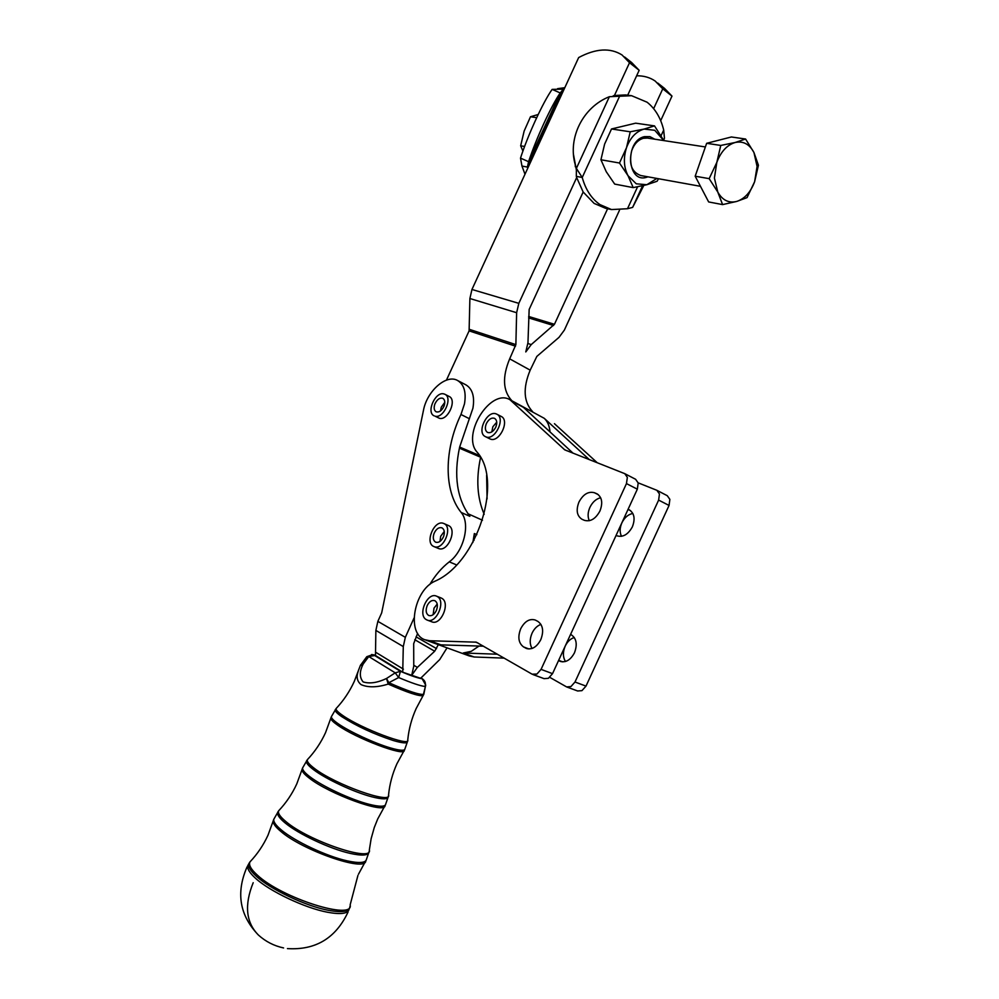 <?xml version="1.0" encoding="UTF-8"?>
<svg xmlns="http://www.w3.org/2000/svg" width="999" height="999" viewBox="0 0 999 999"><rect width="100%" height="100%" fill="white"/><g stroke="black" fill="none" stroke-linecap="round" stroke-linejoin="round"><path stroke-width="1.5" d="M448.139 525.399L448.314 525.474C457.617 529.008 447.914 552.372 438.711 548.563L438.086 548.301M443.319 523.326C434.066 519.755 424.525 543.019 433.816 546.515L434.265 546.69C443.456 550.499 453.196 527.072 443.893 523.551L443.319 523.326M444.268 531.456L440.684 536.288L439.997 541.408M443.568 536.575C441.433 541.121 438.798 542.994 435.664 542.195C433.204 540.646 432.667 537.724 434.053 533.454C436.188 528.896 438.836 527.035 441.97 527.847C444.418 529.395 444.955 532.305 443.568 536.575M699.55 163.674L701.985 156.681M753.945 152.497L758.428 165.247L754.607 181.768L747.04 197.627L736.738 201.436L722.589 204.595L717.781 192.045L709.165 178.646L716.832 162.362L714.397 178.047L717.781 192.045C722.414 200.237 728.733 203.371 736.738 201.436C744.692 198.776 750.649 192.22 754.607 181.768L757.08 166.421L753.945 152.497C749.512 144.156 743.256 140.809 735.139 142.495C727.01 144.992 720.903 151.611 716.832 162.362L720.766 145.442L735.139 142.495L745.591 139.023L753.945 152.497M705.369 146.953L647.464 138.074L643.381 138.274C638.111 139.823 634.215 143.943 631.705 150.649C628.596 163.799 631.605 172.09 640.734 175.524L700.461 186.313M509.915 399.7L564.747 449.85L624.775 473.663L627.347 477.372L626.46 483.603L541.058 669.38L536.938 674.05L532.117 674.188L476.311 642.17L429.657 640.734L424.8 639.722C406.231 633.478 413.998 590.097 434.952 581.206C477.247 563.111 503.484 480.944 476.948 451.973C461.376 434.602 490.546 388.037 509.915 399.7L544.23 418.306C547.589 421.453 549.512 425.986 549.999 431.893M479.008 646.053L471.253 651.336L463.249 652.996L497.465 654.22M626.46 483.603L637.337 489.173L638.199 482.992L635.614 479.283L624.775 473.663M532.942 674.55L544.118 678.658L548.426 678.284L552.534 673.651L541.058 669.38M540.946 624.4C537.2 625.736 534.24 628.658 532.067 633.166C529.607 638.998 529.595 644.105 532.03 648.463M523.513 646.902C518.481 643.069 517.557 637.012 520.716 628.721C524.7 621.291 529.545 618.393 535.239 620.017L537.849 621.39C542.981 625.124 543.968 631.218 540.784 639.672C536.788 647.09 531.967 649.999 526.298 648.413L523.513 646.902L528.933 648.975M600.661 497.739C596.116 498.838 592.532 502.047 589.909 507.355C587.762 512.325 587.549 516.783 589.285 520.716M582.155 519.343L581.918 519.23C576.848 515.834 575.874 510.102 578.97 502.035C583.191 494.255 588.336 491.158 594.393 492.719L597.027 493.843C602.047 497.227 603.009 502.959 599.924 511.038C595.591 518.918 590.397 522.015 584.328 520.304L582.155 519.343M438.324 644.667L434.69 651.236L417.345 667.394L411.725 675.287L402.734 672.215L375.474 655.531L375.874 630.406L377.859 621.353L381.668 612.899L423.464 410.352C426.948 391.146 446.278 373.913 457.505 380.457C464.085 384.44 466.408 392.257 464.473 403.908L460.964 414.485C444.093 449.8 443.618 490.846 461.138 512.425C470.654 523.189 464.011 551.198 449.25 561.863C441.733 567.719 435.214 575.287 429.72 584.577M472.864 542.507L474.35 533.566L473.963 540.471M658.628 500.099L669.055 505.444L669.867 499.363L667.257 495.691L656.855 490.297L659.452 493.981L658.628 500.099L574.999 682.017L570.928 686.575L566.62 686.925L549.787 677.359M638.174 482.842L656.855 490.297M566.933 687.05L577.647 690.983L581.942 690.646L586.001 686.113L574.999 682.017M574.288 637.524C570.429 638.723 567.395 641.608 565.184 646.166C562.724 652.06 562.824 657.167 565.484 661.5M570.566 634.402L571.353 634.827C576.523 638.536 577.559 644.542 574.462 652.822C570.529 660.077 565.734 662.899 560.052 661.301L558.566 660.526M632.842 513.461C628.184 514.385 624.525 517.532 621.865 522.877C619.692 527.909 619.58 532.392 621.515 536.313M628.071 509.34L629.32 509.877C634.365 513.261 635.376 518.906 632.379 526.823C628.121 534.54 622.951 537.537 616.883 535.801L616.071 535.439M457.505 380.457L465.884 384.84C472.477 388.823 474.825 396.628 472.927 408.216L459.64 447.065C453.546 475.686 456.955 498.776 469.867 516.333L461.138 512.425M460.551 448.651L480.419 457.142M627.697 95.217L639.16 70.305L629.52 62.737L614.447 95.492L613.436 95.742L619.48 96.503L582.23 177.485L576.336 176.361L576.386 168.394L582.23 177.485C585.626 189.698 591.558 198.739 599.999 204.62L611.513 209.565L627.497 208.729L632.629 207.392L643.781 185.489M576.336 176.361L576.673 177.572L518.818 303.346L516.633 312.712L515.871 344.63L509.677 358.841C502.147 377.023 502.884 390.971 511.863 400.724M607.604 208.741L554.445 324.3L531.231 344.593L525.786 351.935L527.959 342.732L529.158 309.428L583.166 192.008L576.673 177.572M583.166 192.008L594.118 203.409L605.631 208.329L611.513 209.565M614.447 95.492L625.524 94.942L631.593 95.704L609.378 96.703C583.041 107.043 567.557 137.8 575.212 164.573L576.386 168.394L609.378 96.703M663.636 140.247L664.447 138.212L663.698 130.045C660.764 117.957 655.232 108.691 647.102 102.223L631.593 95.704M538.186 114.51L530.494 116.758L524.15 131.056L520.666 145.792L522.927 151.036M663.736 140.572L654.757 130.295L644.105 129.071C636.163 131.381 630.294 137.587 626.51 147.69C623.251 158.042 623.763 167.382 628.021 175.687L636.263 183.804L646.865 184.715L633.191 187.612L628.021 175.687L619.48 163.012L626.51 147.69L630.232 131.793L644.105 129.071L654.52 125.899L663.798 140.584M654.732 139.186L649.899 136.626L644.48 136.651C624.6 140.622 626.985 183.616 646.503 177.31L647.951 176.835M349.3 908.615L349.138 909.053C348.201 913.66 340.984 914.722 327.485 912.237C304.97 908.054 269.605 891.308 255.432 878.183C249.5 872.789 246.965 868.568 247.827 865.534L248.576 864.197M444.043 406.081C441.82 410.701 439.173 412.599 436.101 411.775C434.028 410.377 433.628 407.779 434.89 403.996C437.112 399.375 439.772 397.477 442.844 398.314C444.905 399.7 445.304 402.297 444.043 406.081M444.792 402.372L441.258 407.192L440.522 410.914M444.905 394.28L449.138 396.453C457.28 399.862 447.839 420.966 439.373 418.294L435.102 416.183C443.568 418.856 453.022 397.689 444.905 394.28L443.793 393.893C435.264 391.421 425.999 412.45 434.115 415.834M436.301 610.651C434.165 614.672 431.668 616.296 428.796 615.521C425.936 613.698 425.412 610.352 427.235 605.494C429.37 601.473 431.88 599.85 434.765 600.636C437.599 602.459 438.111 605.806 436.301 610.651M437.225 604.07L434.028 608.116L433.129 614.697M440.821 597.852L441.62 598.214C450.924 602.609 440.834 626.298 431.593 621.728L427.385 620.142M437.1 596.44L436.6 596.191C427.41 591.595 417.22 615.072 426.411 619.692L427.048 620.004C436.263 624.587 446.391 600.824 437.1 596.44M495.741 427.247C493.331 431.643 490.596 433.366 487.524 432.417C485.102 430.731 484.727 427.759 486.388 423.526C488.786 419.13 491.533 417.407 494.617 418.369C497.015 420.042 497.39 423.014 495.741 427.247M496.753 422.165L492.832 426.785L491.833 431.893M500.599 416.158L501.086 416.371C510.327 420.367 499.15 443.369 490.109 438.961L489.435 438.623M496.303 413.948C487.175 409.777 476.198 432.704 485.427 436.65L485.789 436.813C494.817 441.221 506.018 418.144 496.778 414.16L496.303 413.948M417.619 633.366L413.686 643.668L413.761 666.146L411.725 675.287L420.616 678.321L439.722 659.565L447.04 647.839M371.578 654.545L373.938 655.094L400.449 671.328L395.229 672.839L398.651 677.547L388.836 682.704L386.526 678.483L388.211 684.078C377.222 687.487 368.194 687.687 361.139 684.665C357.305 681.53 356.243 677.347 357.942 672.102L358.841 669.33M425.649 685.476L423.114 695.679C418.768 696.303 407.13 692.432 388.211 684.078L388.836 682.704C407.779 691.071 419.418 694.954 423.776 694.355L425.711 685.064L422.115 678.733C418.181 678.246 410.964 675.786 400.449 671.328L398.651 677.547C411.513 682.979 420.317 685.951 425.087 686.488C425.986 683.066 424.987 680.481 422.115 678.733L420.804 677.946M360.739 664.785L363.261 663.923C359.403 671.365 359.353 677.359 363.124 681.905C369.593 683.94 377.397 682.804 386.526 678.483L395.229 672.839L368.781 656.543L363.261 663.923L360.177 665.896M366.621 656.917L375.549 655.381M336.576 708.041L336.089 708.566C335.689 709.839 337.874 712.125 342.657 715.421C361.238 728.621 410.901 747.24 407.742 739.984C408.816 729.12 411.613 718.656 416.146 708.591L423.888 694.093M658.503 178.734L657.117 181.231L646.865 184.715L656.867 178.446M654.52 125.899L635.664 123.177L611.513 128.971L604.607 144.131L600.936 159.778L606.256 171.716L614.685 184.091L633.191 187.612M611.513 128.971L630.232 131.793M600.936 159.778L619.48 163.012M520.666 145.792L524.587 146.478M530.494 116.758L536.675 117.682M612.649 96.404L613.436 95.742M573.476 154.495L576.51 170.592M619.53 210.152L564.348 330.12L559.003 337.35L536.838 356.418L530.182 370.154C522.764 388.112 523.576 401.948 532.629 411.675M653.646 108.654L662.762 88.836L671.99 96.091L660.689 120.667M564.135 89.136L527.734 168.257L527.385 167.083L521.965 166.046L520.504 158.117L528.583 161.701C536.163 138.536 551.348 105.544 560.227 92.944L552.135 89.386L564.135 89.136L578.671 57.555C595.816 48.427 610.277 47.565 622.04 54.97L629.52 62.737M520.504 158.117C527.971 134.915 543.156 101.935 552.135 89.386M563.149 89.361L560.227 92.944L528.583 161.701L527.385 167.083L563.149 89.361M524.987 174.226L521.965 166.046M557.579 88.661L564.797 87.7M527.734 168.257L471.953 289.473L469.892 298.514L469.105 330.869L446.441 380.144M636.638 75.787C643.743 75.687 649.924 77.447 655.194 81.056L662.762 88.836M671.99 96.091L664.41 88.299L657.754 83.067M484.203 514.285C477.16 498.002 475.949 479.045 480.581 457.43M544.23 418.306L589.36 459.652M486.625 475.349L487.075 498.913M554.445 423.688L597.29 462.774M669.055 505.444L586.001 686.113M504.245 658.129L474.163 656.992L469.28 655.943L425.761 640.072M512.799 401.735L523.414 407.33L573.076 453.209M637.337 489.173L552.534 673.651M483.516 646.191L440.996 644.879L429.657 640.734M414.048 617.981L405.332 637.325L403.284 646.578L402.734 672.215M624.575 56.968L631.655 62.537L639.16 70.305M479.445 455.507L459.64 447.065M745.591 139.023L731.393 136.975L706.643 143.307L695.179 176.211L708.653 201.948L722.589 204.595M695.179 176.211L709.165 178.646M706.643 143.307L720.766 145.442M566.558 450.636L564.185 449.425M596.59 493.643L597.427 494.055M449.25 561.863L456.555 564.897M474.35 533.566L476.86 534.665M558.653 660.327L562.687 661.875M628.883 509.677L629.72 510.089M460.964 414.485L469.43 418.743M253.197 882.704C244.193 904.982 245.929 922.427 258.416 935.052C265.659 941.595 274.051 945.891 283.579 947.939M350 906.305L349.8 907.167C348.876 911.737 341.683 912.774 328.234 910.276C305.806 906.081 270.567 889.397 256.406 876.335C250.499 870.978 247.964 866.782 248.813 863.773L249.613 862.399M274.438 818.131L273.838 819.192C273.227 821.653 275.699 825.224 281.256 829.894C294.568 841.245 326.823 856.43 347.165 860.851C359.353 863.486 365.796 862.949 366.496 859.24L368.631 853.096M369.23 851.073L369.031 851.96C368.369 855.544 362.038 856.018 350.037 853.358C330.007 848.9 298.202 833.965 285.027 822.851C279.52 818.281 277.06 814.809 277.635 812.424L278.246 811.363M303.072 767.107L302.622 767.919C302.247 769.804 304.633 772.714 309.752 776.648C322.015 786.188 350.861 799.662 368.843 804.22C379.632 806.942 385.252 806.892 385.714 804.07L387.949 797.639M388.461 795.828L388.249 796.79C387.824 799.5 382.305 799.5 371.703 796.777C354.021 792.207 325.624 778.958 313.499 769.642C308.441 765.796 306.081 762.974 306.418 761.151L306.868 760.364M331.693 716.121L331.368 716.695C331.206 718.094 333.441 720.416 338.087 723.676C349.238 731.555 374.712 743.368 390.409 747.914C399.825 750.636 404.67 750.973 404.92 748.913L407.242 742.245M407.692 740.596L407.455 741.633C407.23 743.593 402.485 743.219 393.244 740.509C373.901 734.14 356.755 726.198 341.82 716.695C337.237 713.536 335.015 711.276 335.152 709.939L335.477 709.39M404.695 749.562L404.245 750.449C405.144 756.942 355.794 738.286 337.512 725.049C333.104 721.965 330.856 719.717 330.781 718.281L330.956 717.682M308.092 758.89L307.405 759.64C306.681 761.4 308.991 764.297 314.335 768.356C334.952 784.527 392.033 804.794 388.549 794.979C389.622 784.203 392.407 773.788 396.928 763.76L403.846 751.073M385.389 804.969L385.002 805.743C385.277 814.347 329.208 794.055 309.166 778.034C304.37 774.362 301.985 771.565 302.01 769.642L302.247 768.818M311.126 767.769L314.348 768.343M279.658 809.727L278.709 810.726C277.597 813.049 279.982 816.658 285.876 821.553C308.429 841.033 373.151 862.724 369.343 849.949L371.141 838.673L374.263 827.584L377.709 818.98L384.428 806.63M366.059 860.464L365.734 861.126C365.209 872.115 302.347 850.336 280.669 831.28C275.537 826.972 273.039 823.588 273.177 821.128L273.476 820.042M251.236 860.526L250.025 861.837C248.439 864.809 250.849 869.205 257.267 875.037C281.631 898.138 354.245 920.991 350.149 904.869L357.929 875.436M664.447 138.212L663.573 140.11M642.569 185.764L632.629 207.392M627.497 208.729L637.587 186.801M661.126 135.627L663.698 130.045M509.677 358.841L530.182 370.154M554.445 324.3L528.646 316.458M531.231 344.593L527.922 343.519M528.608 317.907L553.546 325.512M436.551 648.626L416.059 636.825M417.345 667.394L413.761 665.234M414.772 639.697L434.69 651.236M628.034 509.428L630.631 510.714M559.34 660.951L561.276 661.688M474.163 656.992L463.249 652.996M377.859 621.353L405.332 637.325M376.136 652.534L403.409 669.155M403.284 646.578L375.874 630.406M469.455 329.37L515.871 344.63M515.509 346.178L469.105 330.869M516.633 312.712L469.892 298.514M471.953 289.473L518.818 303.346M594.393 492.719L598.326 494.68M525.586 648.064L527.509 648.801M475.387 642.032L478.009 643.019M438.261 548.389L434.028 546.615M375.599 655.257L372.652 654.657L366.795 656.693L360.364 665.459L354.295 681.368C349.712 691.433 343.644 700.499 336.089 708.566L331.368 716.695L325.574 732.567C320.991 742.607 314.935 751.623 307.405 759.64L302.622 767.919L296.803 783.84C292.22 793.843 286.189 802.796 278.709 810.726L273.838 819.192L267.994 835.214C263.424 845.142 257.43 854.008 250.025 861.837L246.84 867.432C235.839 892.994 239.698 915.534 258.416 935.052M287.437 948.6C315.597 950.349 335.801 938.161 348.064 912M441.121 597.964L436.6 596.191M489.76 438.798L485.427 436.65M501.086 416.371L496.778 414.16M422.727 679.02L420.841 677.871M364.96 862.299L358.466 874.237M576.485 171.229L576.46 169.855M575.212 164.573L575.337 166.783M467.907 513.711L482.48 520.229M448.314 525.474L443.893 523.551"/></g></svg>
